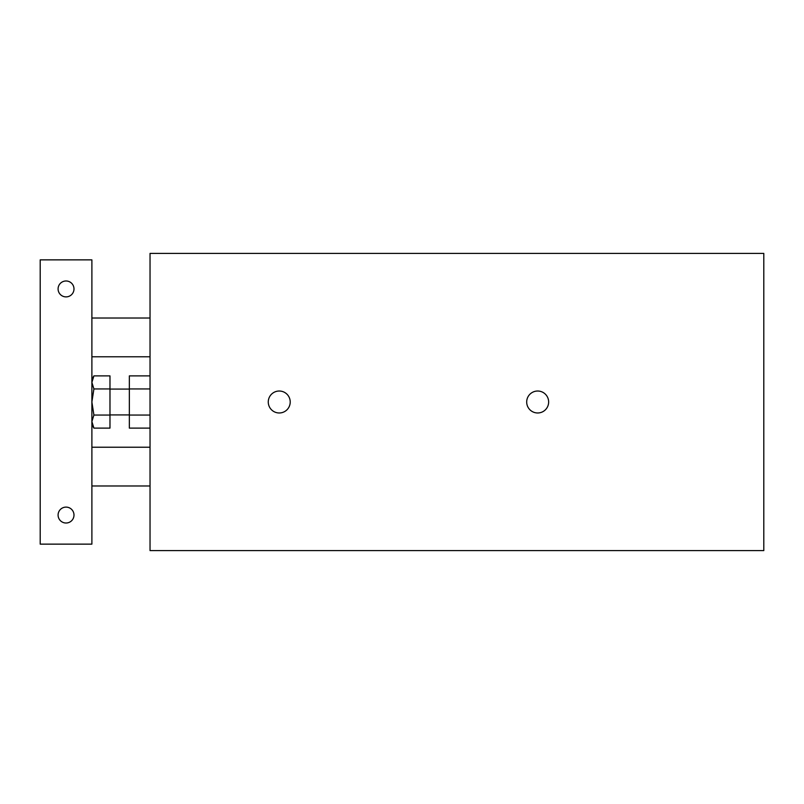 <?xml version="1.0" encoding="UTF-8"?>
<svg xmlns="http://www.w3.org/2000/svg" width="804" height="804" viewBox="0 0 804 804"><rect width="100%" height="100%" fill="white"/><g stroke="black" fill="none" stroke-linecap="round" stroke-linejoin="round"><path stroke-width="1.21" d="M150.036 415.055L129.354 415.055L129.354 428.11L150.036 428.11M150.036 375.89L129.354 375.89L129.354 415.055M150.036 388.945L129.354 388.945M150.036 550.599L150.036 253.401L763.8 253.401L763.8 550.599L150.036 550.599M268.265 402A10.985 10.985 0 0 1 284.737 392.493A10.985 10.985 0 0 1 284.737 411.507A10.985 10.985 0 0 1 268.265 402M526.69 402A10.985 10.985 0 0 1 543.162 392.493A10.985 10.985 0 0 1 543.162 411.507A10.985 10.985 0 0 1 526.69 402M73.988 515.062A7.939 7.939 0 0 1 62.069 521.947A7.939 7.939 0 0 1 62.069 508.178A7.939 7.939 0 0 1 73.988 515.062M73.988 288.937A7.939 7.939 0 0 1 62.069 295.822A7.939 7.939 0 0 1 62.069 282.053A7.939 7.939 0 0 1 73.988 288.937M91.887 259.863L40.2 259.863L40.2 544.137L91.887 544.137L91.887 259.863M93.907 415.055L91.887 421.587L93.907 428.11L109.977 428.11L109.977 375.89L93.907 375.89L91.887 382.413L93.907 388.945L91.887 402L93.907 415.055L109.977 415.055M93.907 388.945L109.977 388.945M91.887 485.988L150.036 485.988M91.887 447.225L150.036 447.225M91.887 356.775L150.036 356.775M91.887 318.012L150.036 318.012M91.887 424.612L93.907 428.11M91.887 379.387L93.907 375.89M109.977 414.924L129.354 414.924M109.977 389.076L129.354 389.076"/></g></svg>
